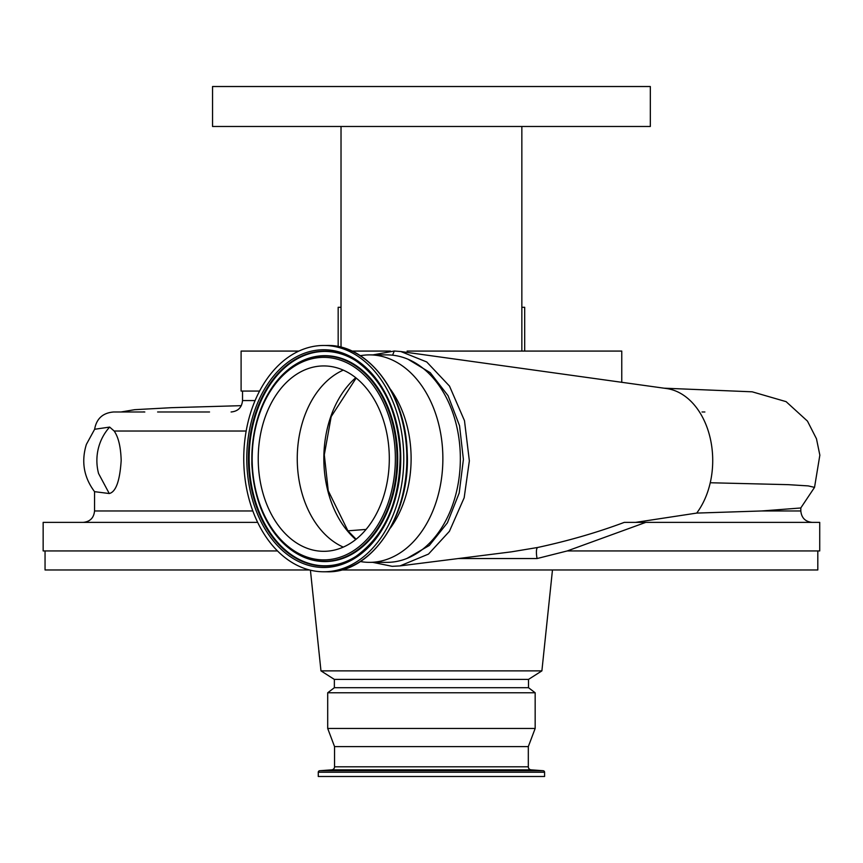 <?xml version="1.0" encoding="UTF-8"?>
<svg xmlns="http://www.w3.org/2000/svg" width="863" height="863" viewBox="0 0 863 863"><rect width="100%" height="100%" fill="white"/><g stroke="black" fill="none" stroke-linecap="round" stroke-linejoin="round"><path stroke-width="1.29" d="M373.032 354.887L394.305 351.014L400.81 351.532L426.732 361.964L449.494 386.085L464.488 420.702L469.353 460.864L464.175 497.746L449.407 531.338L428.49 554.089L400.022 565.901L392.147 566.322L372.762 562.352M529.127 351.079L524.693 351.079L524.693 307.304L521.845 307.304M259.58 391.058L241.101 391.058L241.101 351.079L298.868 351.079M407.088 351.079L621.77 351.079L621.77 382.374M351.899 351.079L390.443 351.079L351.899 351.079M521.845 126.483L650.324 126.483L650.324 86.516L212.546 86.516L212.546 126.483L521.845 126.483L521.845 351.079M338.167 346.592L338.167 307.304L341.025 307.304L341.025 126.483L321.791 126.483L341.025 126.483L341.025 347.239M257.659 522.385L43.15 522.385L43.15 550.939L277.487 550.939M400.022 565.901L511.489 551.835L537.563 547.498C568.437 540.842 597.336 532.46 624.273 522.385L645.751 522.385L567.25 550.939L819.721 550.939L819.721 522.385L628.868 522.385M635.556 522.385L696.711 513.086A72.33 51.144 -90 0 0 710.249 482.751A72.33 51.144 -90 0 0 667.412 388.674A72.33 51.144 -90 0 0 666.516 388.533A72.33 51.144 -90 0 0 665.945 388.458M94.552 491.662C83.819 477.325 81.1 461.565 86.376 444.402L94.639 429.267L109.655 427.088A48.533 46.419 90 0 0 98.49 447.865A48.533 46.419 90 0 0 96.883 460.529A48.533 46.419 90 0 0 98.576 473.528L109.256 493.528L94.552 491.662L94.542 510.961L252.827 510.961M704.866 411.985L702.018 411.985M696.711 513.086L761.856 510.961L800.767 507.983L814.532 487.379L808.253 485.901L788.264 484.661L710.249 482.751M109.256 493.528C115.879 491.975 119.849 480.982 121.176 460.529C120.788 447.034 118.458 437.196 114.175 431.025L109.655 427.088M360.324 355.707A103.733 73.355 90 0 1 369.526 354.887L386.991 354.887A103.733 73.355 90 0 1 460.227 452.741A103.733 73.355 90 0 1 386.991 562.352L369.526 562.352A103.733 73.355 90 0 1 360.324 561.533M369.526 354.887A103.733 73.355 90 0 1 442.751 452.741A103.733 73.355 90 0 1 369.526 562.352M390.454 389.278A96.883 68.501 90 0 1 411.004 453.129A96.883 68.501 90 0 1 390.454 527.962M356.117 539.235L347.918 530.831L328.242 490.734L324.305 454.812L331.187 416.624L356.16 378.048M355.761 377.724A95.059 67.217 -90 0 0 323.949 464.014A95.059 67.217 -90 0 0 355.761 539.515M343.28 547.11A92.697 65.545 90 0 1 297.357 463.873A92.697 65.545 90 0 1 343.28 370.13M258.328 463.873A92.697 65.545 90 0 1 323.765 365.934A92.697 65.545 90 0 1 389.202 453.366A92.697 65.545 90 0 1 323.765 551.317A92.697 65.545 90 0 1 258.328 463.873M403.647 452.212A113.15 80.011 90 0 1 323.765 571.781A113.15 80.011 90 0 1 243.884 465.038A113.15 80.011 90 0 1 323.765 345.47A113.15 80.011 90 0 1 403.647 452.212M528.318 746.603L334.553 746.603L334.553 766.808A3.042 3.042 0 0 1 331.726 769.839L319.688 770.724A1.521 1.521 0 0 0 318.274 772.234L318.274 776.484L544.585 776.484L544.585 772.234A1.521 1.521 0 0 0 543.172 770.724L531.144 769.839A3.042 3.042 0 0 1 528.318 766.808L528.318 746.603L535.168 728.458L535.168 692.773L327.703 692.773L334.359 687.703L528.501 687.703L528.501 679.408L541.888 670.875L552.471 569.968M334.553 746.603L327.703 728.458L535.168 728.458M45.049 550.939L45.049 569.968L309.515 569.968M341.187 569.968L817.811 569.968L817.811 550.939M334.359 687.703L334.359 679.408L320.971 670.875L541.888 670.875M320.971 670.875L310.421 570.195M334.359 679.408L528.501 679.408M528.501 687.703L535.168 692.773M327.703 728.458L327.703 692.773M634.025 126.483L630.562 126.483M573.205 126.483L569.634 126.483M225.707 126.483L222.891 126.483M297.638 351.079L292.233 351.079M287.077 351.079L282.158 351.079M266.915 351.079L263.161 351.079M621.77 351.079L601.479 351.079M587.627 351.079L580.713 351.079M570.637 351.079L567.962 351.079M94.617 429.299C96.494 418.663 102.805 412.892 113.571 411.985L144.369 411.985M241.327 405.664L171.597 407.681L134.66 409.688L120.993 411.985L144.553 411.985M157.616 411.985L209.536 411.985M406.991 558.426L429.321 545.459L447.401 522.827L459.192 493.043L463.399 459.429L459.548 425.729L448.07 395.696L430.238 372.687L408.048 359.256M567.25 550.939L537.077 558.544L458.177 558.544M537.077 558.544A11.424 3.053 78.3 0 1 537.563 547.498M394.305 351.014L392.568 355.189M347.918 530.831L366.074 529.418M395.254 452.881A101.262 71.597 90 0 1 327.821 559.72A101.262 71.597 90 0 1 252.276 464.359A101.262 71.597 90 0 1 319.709 357.53A101.262 71.597 90 0 1 395.254 452.881M396.904 452.805A102.665 72.6 90 0 1 294.359 552.072A102.665 72.6 90 0 1 251.953 464.445A102.665 72.6 90 0 1 294.359 365.178A102.665 72.6 90 0 1 396.904 452.805M294.563 365.049A102.956 72.805 90 0 1 294.768 364.92A102.956 72.805 90 0 1 397.606 452.795A102.956 72.805 90 0 1 294.768 552.331A102.956 72.805 90 0 1 294.563 552.201M356.106 556.301A107.174 75.782 90 0 1 249.256 464.693A107.174 75.782 90 0 1 356.106 360.939M400.292 452.536A107.465 75.987 90 0 1 355.901 556.43A107.465 75.987 90 0 1 248.566 464.715A107.465 75.987 90 0 1 355.901 360.81A107.465 75.987 90 0 1 400.292 452.492M400.626 452.449A108.867 76.98 90 0 1 328.123 567.315A108.867 76.98 90 0 1 246.904 464.79A108.867 76.98 90 0 1 319.407 349.925A108.867 76.98 90 0 1 400.626 452.449M406.732 452.212A113.15 80.011 90 0 1 326.85 571.781C371.824 573.431 410.917 514.661 407.174 452.234C405.815 394.305 368.479 344.175 326.85 345.47A113.15 80.011 90 0 1 406.732 452.212M318.274 772.234L544.585 772.234M319.688 770.724L543.172 770.724M331.726 769.839L531.144 769.839M334.553 766.808L528.318 766.808M242.525 391.058L242.525 400.572L255.081 400.572M246.171 431.025L114.175 431.025M761.856 510.961L800.821 510.961L800.821 507.929M400.81 351.532L666.516 388.533M664.014 388.188L752.191 391.813L786.107 401.651L807.466 421.112L816.474 438.782L819.85 455.157L814.532 487.379M294.768 364.92L294.359 365.178C265.685 386.052 251.511 419.138 251.834 464.423C254.456 504.628 268.63 533.852 294.359 552.072L294.768 552.331M355.901 556.43C385.664 534.812 400.421 500.173 400.173 452.514C397.336 410.216 382.579 379.644 355.901 360.81M323.765 571.781L326.85 571.781M323.765 345.47L326.85 345.47M242.525 400.572C241.845 407.509 238.048 411.317 231.101 411.985M143.377 411.878L144.822 411.996M800.821 510.961C801.5 517.897 805.298 521.705 812.234 522.385M94.542 510.961C93.862 517.897 90.054 521.705 83.118 522.385"/></g></svg>
